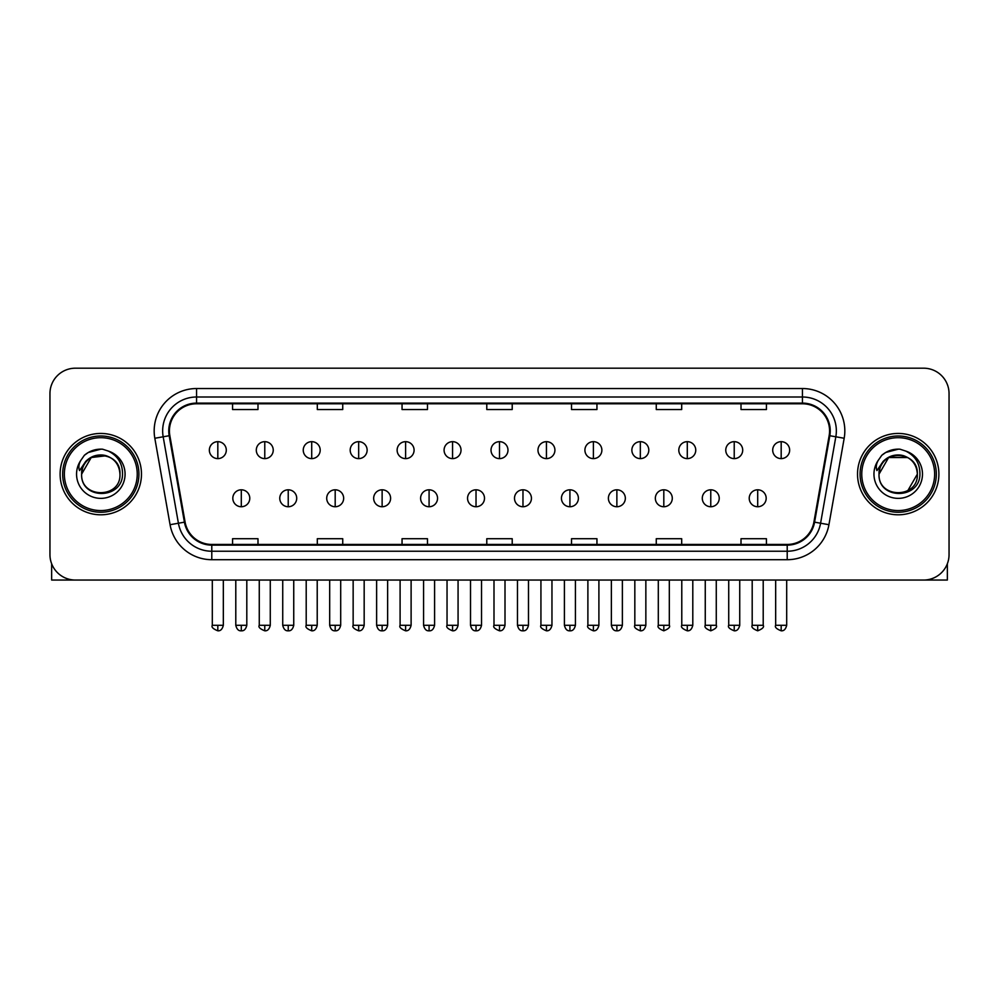 <?xml version="1.0" encoding="UTF-8"?>
<svg xmlns="http://www.w3.org/2000/svg" width="999" height="999" viewBox="0 0 999 999"><rect width="100%" height="100%" fill="white"/><g stroke="black" fill="none" stroke-linecap="round" stroke-linejoin="round"><path stroke-width="1.5" d="M60.115 474.125A40.672 40.672 0 0 0 100.799 514.797A40.672 40.672 0 0 0 141.471 474.125A40.672 40.672 0 0 0 100.799 433.441A40.672 40.672 0 0 0 60.115 474.125A40.672 40.672 0 0 0 100.799 514.797A40.672 40.672 0 0 0 141.471 474.125A40.672 40.672 0 0 0 100.799 433.441A40.672 40.672 0 0 0 60.115 474.125M857.529 474.125A40.672 40.672 0 0 0 898.201 514.797A40.672 40.672 0 0 0 938.885 474.125A40.672 40.672 0 0 0 898.201 433.441A40.672 40.672 0 0 0 857.529 474.125A40.672 40.672 0 0 0 898.201 514.797A40.672 40.672 0 0 0 938.885 474.125A40.672 40.672 0 0 0 898.201 433.441A40.672 40.672 0 0 0 857.529 474.125M169.43 430.906A27.123 27.123 0 0 1 196.553 403.783L802.447 403.783A27.123 27.123 0 0 1 829.158 435.614L813.91 522.052A27.123 27.123 0 0 1 787.212 544.455L211.788 544.455A27.123 27.123 0 0 1 185.09 522.052L169.842 435.614A27.123 27.123 0 0 1 169.43 430.906M168.756 430.906A27.797 27.797 0 0 0 169.181 435.726L184.415 522.165A27.797 27.797 0 0 0 211.788 545.129L787.212 545.129A27.797 27.797 0 0 0 814.585 522.165L829.819 435.726A27.797 27.797 0 0 0 802.447 403.109L196.553 403.109A27.797 27.797 0 0 0 168.756 430.906M154.82 438.261A42.37 42.37 0 0 1 196.553 388.536L802.447 388.536A42.37 42.37 0 0 1 844.18 438.261L828.933 524.7A42.37 42.37 0 0 1 787.212 559.702L211.788 559.702A42.37 42.37 0 0 1 170.067 524.7L154.82 438.261L163.174 436.788A33.891 33.891 0 0 1 196.553 397.003L802.447 397.003A33.891 33.891 0 0 1 835.826 436.788L820.591 523.226A33.891 33.891 0 0 1 787.212 551.236L211.788 551.236A33.891 33.891 0 0 1 178.409 523.226L163.174 436.788A33.891 33.891 0 0 1 162.65 430.906M949.05 393.618A25.425 25.425 0 0 0 923.625 368.194L75.375 368.194A25.425 25.425 0 0 0 49.95 393.618L49.95 554.62A25.425 25.425 0 0 0 75.375 580.044L923.625 580.044A25.425 25.425 0 0 0 949.05 554.62L949.05 393.618L949.05 554.62M814.585 522.165L820.591 523.226L835.826 436.788L844.18 438.261M486.788 403.783L486.788 409.528L512.212 409.528L512.212 403.783M402.048 403.783L402.048 409.528L427.472 409.528L427.472 403.783M317.307 403.783L317.307 409.528L342.732 409.528L342.732 403.783M232.567 403.783L232.567 409.528L257.992 409.528L257.992 403.783M571.528 403.783L571.528 409.528L596.952 409.528L596.952 403.783M656.268 403.783L656.268 409.528L681.693 409.528L681.693 403.783M741.008 403.783L741.008 409.528L766.433 409.528L766.433 403.783M512.212 544.455L512.212 538.711L486.788 538.711L486.788 544.455M427.472 544.455L427.472 538.711L402.048 538.711L402.048 544.455M342.732 544.455L342.732 538.711L317.307 538.711L317.307 544.455M257.992 544.455L257.992 538.711L232.567 538.711L232.567 544.455M596.952 544.455L596.952 538.711L571.528 538.711L571.528 544.455M681.693 544.455L681.693 538.711L656.268 538.711L656.268 544.455M766.433 544.455L766.433 538.711L741.008 538.711L741.008 544.455M49.95 393.618L49.95 554.62M923.625 368.194L75.375 368.194M75.375 580.044L923.625 580.044M217.819 441.67A8.479 8.479 0 0 0 209.353 450.137A8.479 8.479 0 0 0 217.819 458.616A8.479 8.479 0 0 0 226.298 450.137A8.479 8.479 0 0 0 217.819 441.67L217.819 458.616A8.479 8.479 0 0 0 226.298 450.137A8.479 8.479 0 0 0 217.819 441.67M241.296 489.797A8.479 8.479 0 0 0 232.817 498.276A8.479 8.479 0 0 0 241.296 506.743A8.479 8.479 0 0 0 249.775 498.276A8.479 8.479 0 0 0 241.296 489.797L241.296 506.743A8.479 8.479 0 0 0 249.775 498.276A8.479 8.479 0 0 0 241.296 489.797M264.772 441.67A8.479 8.479 0 0 0 256.293 450.137A8.479 8.479 0 0 0 264.772 458.616A8.479 8.479 0 0 0 273.239 450.137A8.479 8.479 0 0 0 264.772 441.67L264.772 458.616A8.479 8.479 0 0 0 273.239 450.137A8.479 8.479 0 0 0 264.772 441.67M311.713 441.67A8.479 8.479 0 0 0 303.246 450.137A8.479 8.479 0 0 0 311.713 458.616A8.479 8.479 0 0 0 320.192 450.137A8.479 8.479 0 0 0 311.713 441.67L311.713 458.616A8.479 8.479 0 0 0 320.192 450.137A8.479 8.479 0 0 0 311.713 441.67M358.666 441.67A8.479 8.479 0 0 0 350.187 450.137A8.479 8.479 0 0 0 358.666 458.616A8.479 8.479 0 0 0 367.132 450.137A8.479 8.479 0 0 0 358.666 441.67L358.666 458.616A8.479 8.479 0 0 0 367.132 450.137A8.479 8.479 0 0 0 358.666 441.67M405.606 441.67A8.479 8.479 0 0 0 397.127 450.137A8.479 8.479 0 0 0 405.606 458.616A8.479 8.479 0 0 0 414.086 450.137A8.479 8.479 0 0 0 405.606 441.67L405.606 458.616A8.479 8.479 0 0 0 414.086 450.137A8.479 8.479 0 0 0 405.606 441.67M288.236 489.797A8.479 8.479 0 0 0 279.77 498.276A8.479 8.479 0 0 0 288.236 506.743A8.479 8.479 0 0 0 296.715 498.276A8.479 8.479 0 0 0 288.236 489.797L288.236 506.743A8.479 8.479 0 0 0 296.715 498.276A8.479 8.479 0 0 0 288.236 489.797M335.189 489.797A8.479 8.479 0 0 0 326.71 498.276A8.479 8.479 0 0 0 335.189 506.743A8.479 8.479 0 0 0 343.656 498.276A8.479 8.479 0 0 0 335.189 489.797L335.189 506.743A8.479 8.479 0 0 0 343.656 498.276A8.479 8.479 0 0 0 335.189 489.797M382.13 489.797A8.479 8.479 0 0 0 373.663 498.276A8.479 8.479 0 0 0 382.13 506.743A8.479 8.479 0 0 0 390.609 498.276A8.479 8.479 0 0 0 382.13 489.797L382.13 506.743A8.479 8.479 0 0 0 390.609 498.276A8.479 8.479 0 0 0 382.13 489.797M51.648 563.748L51.648 580.044L149.95 580.044M947.352 563.748L947.352 580.044L849.05 580.044M138.923 474.125A38.137 38.137 0 0 0 100.799 435.989A38.137 38.137 0 0 0 62.662 474.125A38.137 38.137 0 0 0 100.799 512.25A38.137 38.137 0 0 0 138.923 474.125M137.238 474.125A36.439 36.439 0 0 0 100.799 437.687A36.439 36.439 0 0 0 64.361 474.125A36.439 36.439 0 0 0 100.799 510.564A36.439 36.439 0 0 0 137.238 474.125M82.53 468.356L81.618 474.125C80.569 500.137 122.652 499.662 122.515 474.125C122.59 463.548 117.87 455.881 108.367 451.086L102.635 449.213C95.729 448.801 89.635 450.824 84.366 455.294L80.919 460.252C78.809 463.798 78.347 467.245 79.533 470.591L85.702 461.438C91.446 455.694 98.289 453.796 106.219 455.744A19.156 19.156 0 0 0 82.53 468.356M81.643 474.125C80.469 449.413 121.129 449.413 119.955 474.125C121.129 498.838 80.469 498.838 81.643 474.125C80.469 449.413 121.129 449.413 119.955 474.125C121.129 498.838 80.469 498.838 81.643 474.125C80.469 449.413 121.129 449.413 119.955 474.125C121.129 498.838 80.469 498.838 81.643 474.125C80.469 449.413 121.129 449.413 119.955 474.125C121.129 498.838 80.469 498.838 81.643 474.125C80.469 449.413 121.129 449.413 119.955 474.125C121.129 449.413 80.469 449.413 81.643 474.125C80.469 449.413 121.129 449.413 119.955 474.125C121.129 449.413 80.469 449.413 81.643 474.125L91.221 457.53L106.231 455.756C114.773 458.791 119.356 464.922 119.955 474.125C121.129 449.413 80.469 449.413 81.643 474.125L91.221 457.53L106.231 455.756M84.428 455.257L88.299 452.485L100.986 449.138L88.299 452.485L84.428 455.257L88.299 452.485L100.986 449.138L88.299 452.485L84.428 455.257L88.299 452.485L100.986 449.138L88.299 452.485L84.428 455.257L88.299 452.485L100.986 449.138L88.299 452.485L84.428 455.257L88.299 452.485L100.986 449.138L88.299 452.485L84.428 455.257L88.299 452.485L100.986 449.138L88.299 452.485L84.428 455.257L88.299 452.485L100.986 449.138M936.338 474.125A38.137 38.137 0 0 0 898.201 435.989A38.137 38.137 0 0 0 860.077 474.125A38.137 38.137 0 0 0 898.201 512.25A38.137 38.137 0 0 0 936.338 474.125M934.639 474.125A36.439 36.439 0 0 0 898.201 437.687A36.439 36.439 0 0 0 861.762 474.125A36.439 36.439 0 0 0 898.201 510.564A36.439 36.439 0 0 0 934.639 474.125M879.932 468.356L879.02 474.125C877.971 500.137 920.067 499.662 919.917 474.125C920.004 463.548 915.284 455.881 905.768 451.086L900.049 449.213C893.143 448.801 887.05 450.824 881.78 455.294L878.321 460.252C876.223 463.798 875.761 467.245 876.935 470.591L883.116 461.438C888.86 455.694 895.703 453.796 903.633 455.744A19.156 19.156 0 0 0 879.932 468.356M903.633 455.744C912.187 458.791 916.77 464.922 917.357 474.125C918.531 498.838 877.871 498.838 879.045 474.125C877.871 449.413 918.531 449.413 917.357 474.125C918.531 498.838 877.871 498.838 879.045 474.125C877.871 449.413 918.531 449.413 917.357 474.125C918.531 498.838 877.871 498.838 879.045 474.125C877.871 449.413 918.531 449.413 917.357 474.125C918.531 498.838 877.871 498.838 879.045 474.125C877.871 449.413 918.531 449.413 917.357 474.125L907.779 490.709M907.779 457.53L888.623 457.53L879.045 474.125L888.623 457.53L907.779 457.53L888.623 457.53L879.045 474.125L888.623 457.53L907.779 457.53L888.623 457.53L879.045 474.125L888.623 457.53L907.779 457.53L888.623 457.53L879.045 474.125L888.623 457.53M881.83 455.257L885.713 452.485L898.401 449.138L885.713 452.485L881.83 455.257L885.713 452.485L898.401 449.138L885.713 452.485L881.83 455.257L885.713 452.485L898.401 449.138L885.713 452.485L881.83 455.257L885.713 452.485L898.401 449.138L885.713 452.485L881.83 455.257L885.713 452.485L898.401 449.138L885.713 452.485L881.83 455.257L885.713 452.485L898.401 449.138L885.713 452.485L881.83 455.257L885.713 452.485L898.401 449.138M452.559 441.67A8.479 8.479 0 0 0 444.08 450.137A8.479 8.479 0 0 0 452.559 458.616A8.479 8.479 0 0 0 461.026 450.137A8.479 8.479 0 0 0 452.559 441.67L452.559 458.616A8.479 8.479 0 0 0 461.026 450.137A8.479 8.479 0 0 0 452.559 441.67M499.5 441.67A8.479 8.479 0 0 0 491.021 450.137A8.479 8.479 0 0 0 499.5 458.616A8.479 8.479 0 0 0 507.979 450.137A8.479 8.479 0 0 0 499.5 441.67L499.5 458.616A8.479 8.479 0 0 0 507.979 450.137A8.479 8.479 0 0 0 499.5 441.67M546.441 441.67A8.479 8.479 0 0 0 537.974 450.137A8.479 8.479 0 0 0 546.441 458.616A8.479 8.479 0 0 0 554.92 450.137A8.479 8.479 0 0 0 546.441 441.67L546.441 458.616A8.479 8.479 0 0 0 554.92 450.137A8.479 8.479 0 0 0 546.441 441.67M429.083 489.797A8.479 8.479 0 0 0 420.604 498.276A8.479 8.479 0 0 0 429.083 506.743A8.479 8.479 0 0 0 437.55 498.276A8.479 8.479 0 0 0 429.083 489.797L429.083 506.743A8.479 8.479 0 0 0 437.55 498.276A8.479 8.479 0 0 0 429.083 489.797M476.024 489.797A8.479 8.479 0 0 0 467.557 498.276A8.479 8.479 0 0 0 476.024 506.743A8.479 8.479 0 0 0 484.503 498.276A8.479 8.479 0 0 0 476.024 489.797L476.024 506.743A8.479 8.479 0 0 0 484.503 498.276A8.479 8.479 0 0 0 476.024 489.797M522.976 489.797A8.479 8.479 0 0 0 514.497 498.276A8.479 8.479 0 0 0 522.976 506.743A8.479 8.479 0 0 0 531.443 498.276A8.479 8.479 0 0 0 522.976 489.797L522.976 506.743A8.479 8.479 0 0 0 531.443 498.276A8.479 8.479 0 0 0 522.976 489.797M593.394 441.67A8.479 8.479 0 0 0 584.914 450.137A8.479 8.479 0 0 0 593.394 458.616A8.479 8.479 0 0 0 601.873 450.137A8.479 8.479 0 0 0 593.394 441.67L593.394 458.616A8.479 8.479 0 0 0 601.873 450.137A8.479 8.479 0 0 0 593.394 441.67M640.334 441.67A8.479 8.479 0 0 0 631.868 450.137A8.479 8.479 0 0 0 640.334 458.616A8.479 8.479 0 0 0 648.813 450.137A8.479 8.479 0 0 0 640.334 441.67L640.334 458.616A8.479 8.479 0 0 0 648.813 450.137A8.479 8.479 0 0 0 640.334 441.67M687.287 441.67A8.479 8.479 0 0 0 678.808 450.137A8.479 8.479 0 0 0 687.287 458.616A8.479 8.479 0 0 0 695.754 450.137A8.479 8.479 0 0 0 687.287 441.67L687.287 458.616A8.479 8.479 0 0 0 695.754 450.137A8.479 8.479 0 0 0 687.287 441.67M734.228 441.67A8.479 8.479 0 0 0 725.761 450.137A8.479 8.479 0 0 0 734.228 458.616A8.479 8.479 0 0 0 742.707 450.137A8.479 8.479 0 0 0 734.228 441.67L734.228 458.616A8.479 8.479 0 0 0 742.707 450.137A8.479 8.479 0 0 0 734.228 441.67M781.181 441.67A8.479 8.479 0 0 0 772.702 450.137A8.479 8.479 0 0 0 781.181 458.616A8.479 8.479 0 0 0 789.647 450.137A8.479 8.479 0 0 0 781.181 441.67L781.181 458.616A8.479 8.479 0 0 0 789.647 450.137A8.479 8.479 0 0 0 781.181 441.67M569.917 489.797A8.479 8.479 0 0 0 561.45 498.276A8.479 8.479 0 0 0 569.917 506.743A8.479 8.479 0 0 0 578.396 498.276A8.479 8.479 0 0 0 569.917 489.797L569.917 506.743A8.479 8.479 0 0 0 578.396 498.276A8.479 8.479 0 0 0 569.917 489.797M616.87 489.797A8.479 8.479 0 0 0 608.391 498.276A8.479 8.479 0 0 0 616.87 506.743A8.479 8.479 0 0 0 625.337 498.276A8.479 8.479 0 0 0 616.87 489.797L616.87 506.743A8.479 8.479 0 0 0 625.337 498.276A8.479 8.479 0 0 0 616.87 489.797M663.811 489.797A8.479 8.479 0 0 0 655.344 498.276A8.479 8.479 0 0 0 663.811 506.743A8.479 8.479 0 0 0 672.29 498.276A8.479 8.479 0 0 0 663.811 489.797L663.811 506.743A8.479 8.479 0 0 0 672.29 498.276A8.479 8.479 0 0 0 663.811 489.797M710.764 489.797A8.479 8.479 0 0 0 702.285 498.276A8.479 8.479 0 0 0 710.764 506.743A8.479 8.479 0 0 0 719.23 498.276A8.479 8.479 0 0 0 710.764 489.797L710.764 506.743A8.479 8.479 0 0 0 719.23 498.276A8.479 8.479 0 0 0 710.764 489.797M757.704 489.797A8.479 8.479 0 0 0 749.225 498.276A8.479 8.479 0 0 0 757.704 506.743A8.479 8.479 0 0 0 766.183 498.276A8.479 8.479 0 0 0 757.704 489.797L757.704 506.743A8.479 8.479 0 0 0 766.183 498.276A8.479 8.479 0 0 0 757.704 489.797M802.447 388.536L802.447 403.109M163.174 436.788L169.181 435.726M211.788 559.702L211.788 545.129M787.212 545.129L787.212 559.702M170.067 524.7L184.415 522.165M829.819 435.726L835.826 436.788M196.553 388.536L196.553 403.109M820.591 523.226L828.933 524.7M217.819 625.299L212.312 625.299C211.201 627.06 213.037 628.895 217.819 630.806L217.819 625.299L223.326 625.299L223.326 580.044M241.296 625.299L235.789 625.299C236.751 629.22 238.586 631.056 241.296 630.806L241.296 625.299L246.803 625.299L246.803 580.044M264.772 625.299L259.265 625.299C258.142 627.06 259.977 628.895 264.772 630.806L264.772 625.299L270.279 625.299L270.279 580.044M311.713 625.299L306.206 625.299C305.095 627.06 306.93 628.895 311.713 630.806L311.713 625.299L317.22 625.299L317.22 580.044M358.666 625.299L353.147 625.299C352.035 627.06 353.871 628.895 358.666 630.806L358.666 625.299L364.173 625.299L364.173 580.044M405.606 625.299L400.099 625.299C398.976 627.06 400.811 628.895 405.606 630.806L405.606 625.299L411.113 625.299L411.113 580.044M288.236 625.299L282.729 625.299C283.691 629.22 285.527 631.056 288.236 630.806L288.236 625.299L293.743 625.299L293.743 580.044M335.189 625.299L329.682 625.299C330.644 629.22 332.48 631.056 335.189 630.806L335.189 625.299L340.696 625.299L340.696 580.044M382.13 625.299L376.623 625.299C377.585 629.22 379.42 631.056 382.13 630.806L382.13 625.299L387.637 625.299L387.637 580.044M80.919 460.252A24.238 24.238 0 0 0 100.799 498.364A24.238 24.238 0 0 0 108.367 451.086M878.321 460.252A24.238 24.238 0 0 0 898.201 498.364A24.238 24.238 0 0 0 905.768 451.086M452.559 625.299L447.04 625.299C445.929 627.06 447.764 628.895 452.559 630.806L452.559 625.299L458.066 625.299L458.066 580.044M499.5 625.299L493.993 625.299C492.869 627.06 494.705 628.895 499.5 630.806L499.5 625.299L505.007 625.299L505.007 580.044M546.441 625.299L540.934 625.299C539.822 627.06 541.658 628.895 546.441 630.806L546.441 625.299L551.96 625.299L551.96 580.044M429.083 625.299L423.576 625.299C424.538 629.22 426.373 631.056 429.083 630.806L429.083 625.299L434.59 625.299L434.59 580.044M476.024 625.299L470.517 625.299C471.478 629.22 473.314 631.056 476.024 630.806L476.024 625.299L481.53 625.299L481.53 580.044M522.976 625.299L517.47 625.299C518.431 629.22 520.267 631.056 522.976 630.806L522.976 625.299L528.483 625.299L528.483 580.044M593.394 625.299L587.887 625.299C586.763 627.06 588.598 628.895 593.394 630.806L593.394 625.299L598.901 625.299L598.901 580.044M640.334 625.299L634.827 625.299C633.716 627.06 635.551 628.895 640.334 630.806L640.334 625.299L645.854 625.299L645.854 580.044M687.287 625.299L681.78 625.299C680.656 627.06 682.492 628.895 687.287 630.806L687.287 625.299L692.794 625.299L692.794 580.044M734.228 625.299L728.721 625.299C727.609 627.06 729.445 628.895 734.228 630.806L734.228 625.299L739.735 625.299L739.735 580.044M781.181 625.299L775.674 625.299C774.55 627.06 776.385 628.895 781.181 630.806L781.181 625.299L786.688 625.299L786.688 580.044M569.917 625.299L564.41 625.299C565.372 629.22 567.207 631.056 569.917 630.806L569.917 625.299L575.424 625.299L575.424 580.044M616.87 625.299L611.363 625.299C612.325 629.22 614.16 631.056 616.87 630.806L616.87 625.299L622.377 625.299L622.377 580.044M663.811 625.299L658.304 625.299C657.192 627.06 659.028 628.895 663.811 630.806L663.811 625.299L669.318 625.299L669.318 580.044M710.764 625.299L705.257 625.299C704.133 627.06 705.968 628.895 710.764 630.806L710.764 625.299L716.271 625.299L716.271 580.044M757.704 625.299L752.197 625.299C751.086 627.06 752.921 628.895 757.704 630.806L757.704 625.299L763.211 625.299L763.211 580.044M212.312 625.299L212.312 580.044M223.326 625.299C222.365 629.22 220.529 631.056 217.819 630.806M235.789 625.299L235.789 580.044M246.803 625.299C245.841 629.22 244.006 631.056 241.296 630.806M259.265 625.299L259.265 580.044M270.279 625.299C269.318 629.22 267.482 631.056 264.772 630.806M306.206 625.299L306.206 580.044M317.22 625.299C316.258 629.22 314.423 631.056 311.713 630.806M353.147 625.299L353.147 580.044M364.173 625.299C363.211 629.22 361.376 631.056 358.666 630.806M400.099 625.299L400.099 580.044M411.113 625.299C410.152 629.22 408.316 631.056 405.606 630.806M282.729 625.299L282.729 580.044M293.743 625.299C292.782 629.22 290.946 631.056 288.236 630.806M329.682 625.299L329.682 580.044M340.696 625.299C339.735 629.22 337.899 631.056 335.189 630.806M376.623 625.299L376.623 580.044M387.637 625.299C386.675 629.22 384.84 631.056 382.13 630.806M447.04 625.299L447.04 580.044M458.066 625.299C457.105 629.22 455.269 631.056 452.559 630.806M493.993 625.299L493.993 580.044M505.007 625.299C504.045 629.22 502.21 631.056 499.5 630.806M540.934 625.299L540.934 580.044M551.96 625.299C550.998 629.22 549.163 631.056 546.441 630.806M423.576 625.299L423.576 580.044M434.59 625.299C433.628 629.22 431.793 631.056 429.083 630.806M470.517 625.299L470.517 580.044M481.53 625.299C480.569 629.22 478.733 631.056 476.024 630.806M517.47 625.299L517.47 580.044M528.483 625.299C527.522 629.22 525.686 631.056 522.976 630.806M587.887 625.299L587.887 580.044M598.901 625.299C597.939 629.22 596.103 631.056 593.394 630.806M634.827 625.299L634.827 580.044M645.854 625.299C644.892 629.22 643.044 631.056 640.334 630.806M681.78 625.299L681.78 580.044M692.794 625.299C691.832 629.22 689.997 631.056 687.287 630.806M728.721 625.299L728.721 580.044M739.735 625.299C738.773 629.22 736.937 631.056 734.228 630.806M775.674 625.299L775.674 580.044M786.688 625.299C785.726 629.22 783.89 631.056 781.181 630.806M564.41 625.299L564.41 580.044M575.424 625.299C574.462 629.22 572.627 631.056 569.917 630.806M611.363 625.299L611.363 580.044M622.377 625.299C621.415 629.22 619.58 631.056 616.87 630.806M658.304 625.299L658.304 580.044M669.318 625.299C670.441 627.06 668.606 628.895 663.811 630.806M705.257 625.299L705.257 580.044M716.271 625.299C717.382 627.06 715.546 628.895 710.764 630.806M752.197 625.299L752.197 580.044M763.211 625.299C764.335 627.06 762.499 628.895 757.704 630.806"/></g></svg>
